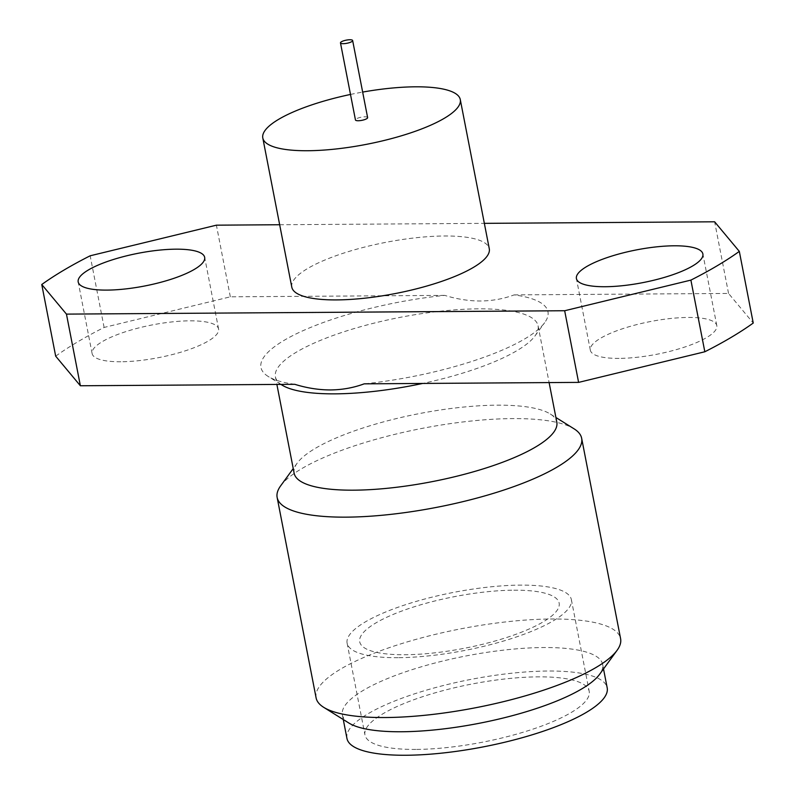 <?xml version="1.0" encoding="UTF-8"?>
<svg xmlns="http://www.w3.org/2000/svg" width="795" height="795" viewBox="0 0 795 795"><rect width="100%" height="100%" fill="white"/><g stroke="black" fill="none" stroke-linecap="round" stroke-linejoin="round"><path stroke-width="0.6" stroke-dasharray="3.98 2.98" d="M367.618 117.59A6.191 1.6 -11 0 0 364.855 116.805A6.191 1.6 -11 0 0 358.505 117.908A6.191 1.6 -11 0 0 355.454 119.956M619.067 358.386A64.415 16.675 169 0 1 590.337 350.207A64.415 16.675 169 0 1 621.978 328.931A64.415 16.675 169 0 1 688.072 317.453A64.415 16.675 169 0 1 716.812 325.622A64.415 16.675 169 0 1 685.161 346.898A64.415 16.675 169 0 1 619.067 358.386M120.85 361.755A64.415 16.675 169 0 1 92.121 353.586A64.415 16.675 169 0 1 123.762 332.31A64.415 16.675 169 0 1 189.856 320.832A64.415 16.675 169 0 1 218.585 329.001A64.415 16.675 169 0 1 186.944 350.277A64.415 16.675 169 0 1 120.85 361.755M281.986 385.058A133.798 34.632 169 0 1 275.408 376.88A133.798 34.632 169 0 1 341.135 332.688A133.798 34.632 169 0 1 478.411 308.848A133.798 34.632 169 0 1 538.086 325.821A133.798 34.632 169 0 1 535.055 335.868A133.798 34.632 169 0 1 422.662 383.448M294.786 384.313A146.181 37.832 169 0 1 268.154 376.433A146.181 37.832 169 0 1 300.987 331.614A146.181 37.832 169 0 1 444.743 295.372C456.817 299.119 468.762 300.997 480.587 301.007C492.433 300.838 503.623 298.801 514.136 294.895A146.181 37.832 169 0 1 544.645 322.681A146.181 37.832 169 0 1 364.18 383.846M294.13 473.204A133.798 34.632 169 0 1 297.171 463.157A133.798 34.632 169 0 1 497.133 405.172A133.798 34.632 169 0 1 550.229 413.966A133.798 34.632 169 0 1 556.808 422.145M280.665 485.825A155.105 40.148 169 0 1 512.467 418.597A155.105 40.148 169 0 1 574.03 428.803M316.102 697.861A155.105 40.148 169 0 1 392.293 646.633A155.105 40.148 169 0 1 551.422 618.997A155.105 40.148 169 0 1 620.597 638.673M348.896 723.043A132.556 34.304 169 0 1 342.387 714.944A132.556 34.304 169 0 1 407.497 671.159A132.556 34.304 169 0 1 543.502 647.537A132.556 34.304 169 0 1 602.62 664.352A132.556 34.304 169 0 1 599.619 674.299M346.948 738.436A132.556 34.304 169 0 1 412.068 694.651A132.556 34.304 169 0 1 548.063 671.03A132.556 34.304 169 0 1 607.191 687.844M415.894 749.427A114.222 29.564 169 0 1 364.955 734.938A114.222 29.564 169 0 1 421.062 697.205A114.222 29.564 169 0 1 538.245 676.853A114.222 29.564 169 0 1 589.194 691.342A114.222 29.564 169 0 1 533.087 729.075A114.222 29.564 169 0 1 415.894 749.427M398.066 657.694A114.222 29.564 169 0 1 347.117 643.205A114.222 29.564 169 0 1 403.224 605.472A114.222 29.564 169 0 1 520.417 585.12A114.222 29.564 169 0 1 571.367 599.619A114.222 29.564 169 0 1 515.249 637.342A114.222 29.564 169 0 1 398.066 657.694M513.848 590.188A101.581 26.295 169 0 1 543.164 621.889A101.581 26.295 169 0 1 405.033 654.732A101.581 26.295 169 0 1 375.727 623.022A101.581 26.295 169 0 1 513.848 590.188M350.496 94.446A100.597 26.036 169 0 1 362.659 92.081M291.795 287.144A100.597 26.036 169 0 1 307.635 268.511A100.597 26.036 169 0 1 416.242 237.725A100.597 26.036 169 0 1 489.283 248.756M514.136 294.895L728.548 293.444L753.243 323.048M55.68 356.17A396.427 102.605 169 0 1 104.105 327.441L230.331 296.823L444.743 295.372M104.105 327.441L90.173 255.791M230.331 296.823L216.399 225.174M279.661 224.737L484.344 223.355M728.548 293.444L714.625 221.795M590.337 350.207L576.415 278.558M92.121 353.586L78.188 281.937M535.055 335.868L544.645 322.681M538.086 325.821L549.116 382.584M550.229 413.966L555.904 417.504M602.62 664.352L603.514 668.953M347.117 643.205L364.955 734.938M571.367 599.619L589.194 691.342M342.387 714.944L343.281 719.535M297.171 463.157L293.236 468.563M275.408 376.88L276.879 384.432M280.943 384.402L268.154 376.433M218.585 329.001L204.663 257.351M716.812 325.622L702.879 253.973"/><path stroke-width="1.19" d="M343.241 43.685A6.191 1.6 169 0 1 340.479 42.9A6.191 1.6 169 0 1 343.519 40.853A6.191 1.6 169 0 1 349.88 39.75A6.191 1.6 169 0 1 352.642 40.535A6.191 1.6 169 0 1 349.601 42.582A6.191 1.6 169 0 1 343.241 43.685M340.479 42.9L355.454 119.956A6.191 1.6 -11 0 0 358.217 120.741A6.191 1.6 -11 0 0 364.577 119.638A6.191 1.6 -11 0 0 367.618 117.59L352.642 40.535M674.15 245.794A64.415 16.675 -11 0 0 608.056 257.282A64.415 16.675 -11 0 0 576.415 278.558A64.415 16.675 -11 0 0 605.144 286.727A64.415 16.675 -11 0 0 671.238 275.249A64.415 16.675 -11 0 0 702.879 253.973A64.415 16.675 -11 0 0 674.15 245.794M175.934 249.173A64.415 16.675 -11 0 0 109.839 260.651A64.415 16.675 -11 0 0 78.188 281.937A64.415 16.675 -11 0 0 106.927 290.105A64.415 16.675 -11 0 0 173.022 278.628A64.415 16.675 -11 0 0 204.663 257.351A64.415 16.675 -11 0 0 175.934 249.173M422.662 383.448A133.798 34.632 169 0 1 335.092 393.853A133.798 34.632 169 0 1 281.986 385.058L280.943 384.402M578.601 382.385L704.827 351.768A396.427 102.605 169 0 0 753.243 323.048L739.32 251.389A396.427 102.605 169 0 1 690.895 280.108L564.669 310.736L578.601 382.385L364.18 383.846C353.666 387.741 342.486 389.779 330.631 389.947C318.815 389.938 306.87 388.059 294.786 384.313L80.374 385.764L66.452 314.114L41.757 284.511A396.427 102.605 169 0 1 90.173 255.791L216.399 225.174L279.661 224.737M549.116 382.584L556.808 422.145A133.798 34.632 169 0 1 491.081 466.337A133.798 34.632 169 0 1 353.815 490.177A133.798 34.632 169 0 1 294.13 473.204L276.879 384.432M555.904 417.504L574.03 428.803A155.105 40.148 169 0 1 581.652 438.284A155.105 40.148 169 0 1 505.461 489.511A155.105 40.148 169 0 1 346.322 517.148A155.105 40.148 169 0 1 277.147 497.471A155.105 40.148 169 0 1 280.665 485.825L293.236 468.563M581.652 438.284L620.597 638.673A155.105 40.148 169 0 1 617.089 650.31A155.105 40.148 169 0 1 385.277 717.537A155.105 40.148 169 0 1 323.714 707.341A155.105 40.148 169 0 1 316.102 697.861L277.147 497.471M617.089 650.31L599.619 674.299A132.556 34.304 169 0 1 401.505 731.758A132.556 34.304 169 0 1 348.896 723.043L323.714 707.341M603.514 668.953L607.191 687.844A132.556 34.304 169 0 1 542.081 731.629A132.556 34.304 169 0 1 406.076 755.25A132.556 34.304 169 0 1 346.948 738.436L343.281 719.535M362.659 92.081A100.597 26.036 169 0 1 460.285 99.584A100.597 26.036 169 0 1 444.435 118.216A100.597 26.036 169 0 1 335.828 149.003A100.597 26.036 169 0 1 262.797 137.972A100.597 26.036 169 0 1 278.638 119.339A100.597 26.036 169 0 1 350.496 94.446M460.285 99.584L489.283 248.756A100.597 26.036 169 0 1 473.432 267.388A100.597 26.036 169 0 1 364.826 298.185A100.597 26.036 169 0 1 291.795 287.144L262.797 137.972M41.757 284.511L55.68 356.17L80.374 385.764M484.344 223.355L714.625 221.795L739.32 251.389M704.827 351.768L690.895 280.108M564.669 310.736L66.452 314.114"/></g></svg>
